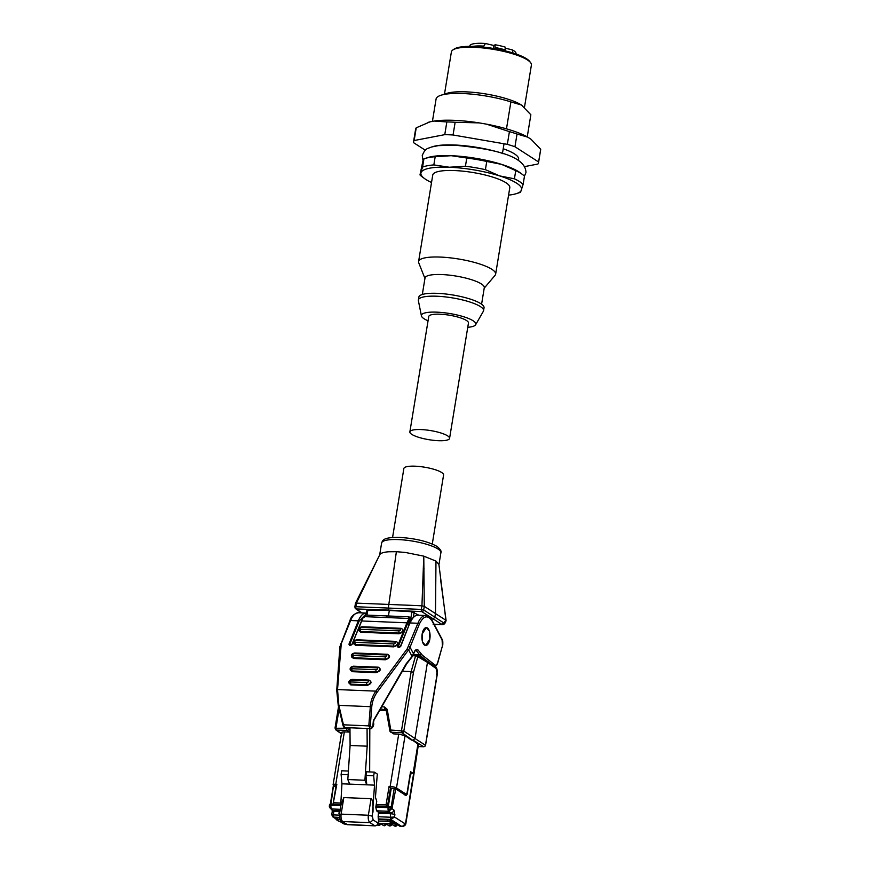 <?xml version="1.0" encoding="UTF-8"?>
<svg xmlns="http://www.w3.org/2000/svg" width="870" height="870" viewBox="0 0 870 870"><rect width="100%" height="100%" fill="white"/><g stroke="black" fill="none" stroke-linecap="round" stroke-linejoin="round"><path stroke-width="1.3" d="M378.167 557.909L356.417 603.117L421.939 605.792L423.777 556.147L405.387 552.461L396.383 551.7L388.324 607.88L388.792 610.098L421.798 611.632A1.805 0.794 -87.3 0 1 421.374 610.794A1.805 0.794 -87.3 0 1 421.352 609.413L423.679 609.968L424.277 606.346L445.94 620.299L438.915 564.456L435.979 561.096L435.489 613.328L434.826 617.374L432.945 619.038L431.205 618.961M446.092 620.451C445.396 623.246 444.157 624.66 442.373 624.703L421.798 611.632A1.805 1.522 -56.4 0 0 423.679 609.968L443.613 622.833L445.94 620.299M355.46 603.269L354.862 606.934L355.591 608.695A1.805 1.555 -54.6 0 1 355.025 607.151L355.841 606.727A1.805 0.848 92 0 0 355.873 608.086A1.805 0.848 92 0 0 356.341 608.946L388.792 610.098M436.359 674.13L437.175 673.706L425.495 745.024A1.805 1.566 121.9 0 1 423.614 746.688L418.1 746.493M341.475 733.606L336.505 730.071A1.805 0.848 -88 0 1 336.037 729.212A1.805 0.848 -88 0 1 336.005 727.853L339.093 709.017M412.88 655.73L415.566 655.85A1.805 0.794 -87.4 0 1 416.317 654.893A1.805 0.794 -87.4 0 1 416.502 654.958A1.805 1.544 120.2 0 1 417.828 656.752L413.467 672.347L411.162 671.618L401.516 730.539A1.805 0.794 92.7 0 0 401.538 731.92A1.805 0.794 92.7 0 0 401.962 732.757L417.937 743.991L413.13 773.365L410.553 771.712L407.084 792.875L406.029 794.114L396.492 787.97L405.05 735.694L411.456 740.087M389.945 731.061L390.804 730.039L403.843 731.083A1.805 1.522 123.6 0 1 401.962 732.757L391.261 732.257A1.805 1.533 124.2 0 1 390.543 732.029L390.543 732.029A1.805 1.533 124.2 0 1 389.945 731.061L386.193 710.159L385.019 709.159L384.551 706.94L387.215 709.354L390.804 730.039A1.805 0.794 92.7 0 0 391.261 732.257L393.675 733.899L398.721 734.106L405.05 735.694M329.599 806.022L330.981 805.294A3.001 1.37 92.3 0 0 331.013 807.512L331.731 808.959L330.426 808.502L329.328 806.729L329.502 804.424M349.968 727.788L350.099 745.481L367.183 746.177L364.911 780.249L366.781 784.827L365.944 775.453L366.553 771.799L374.296 772.114L377.308 774.061L375.448 797.279L376.753 801.303L375.796 807.132L376.547 810.796L388.781 811.297A3.001 1.37 -87.7 0 1 388.063 809.85L388.031 807.632L391.989 808.567L388.781 811.297L390.739 812.819A3.001 2.545 -52.2 0 0 393.947 810.09L391.989 808.567L395.774 788.949L406.083 795.582L406.758 794.343M392.566 537.486L403.865 468.506A20.119 4.633 9.3 0 1 415.088 466.189A20.119 4.633 9.3 0 1 443.58 475.009L432.281 543.989M423.298 568.338L424.027 568.36M424.277 606.346L423.777 556.147L435.979 561.096M422.146 634.067A8.95 4.078 -87.7 0 1 426.354 627.607A8.95 4.078 -87.7 0 1 429.834 639.015L425.615 645.551L422.515 641.897L422.124 634.056L426.354 627.542L429.465 631.196L429.856 639.037A8.95 4.078 -87.7 0 1 425.626 645.486A8.95 4.078 -87.7 0 1 422.146 634.067M370.283 725.895L371.773 706.69L370.315 706.679L368.815 725.885L342.889 724.775L344.933 727.581L370.305 728.614L368.815 725.885L370.283 725.895C371.958 728.397 372.904 727.537 373.11 723.318L373.415 720.143M370.337 728.614L370.305 728.614C371.077 729.745 374.883 725.341 373.404 722.731M378.58 557.104L379.994 554.353C381.093 552.994 383.985 552.135 388.662 551.776L396.383 551.7M356.417 603.117L355.602 603.519L356.428 603.117L355.841 606.727L421.352 609.413L421.939 605.792L424.255 606.336M361.452 612.861L355.591 608.695A1.805 1.555 -54.6 0 0 356.341 608.946L361.866 612.882M434.119 624.225L441.732 624.497L443.613 622.833M418.807 615.21L411.901 611.74L389.325 610.457L367.064 610.381M389.325 610.457L388.433 615.873M365.15 616.656L365.422 615.046L364.302 617.178M365.422 615.046L408.878 616.819L412.141 618.755M408.726 618.439L408.987 616.83L411.651 619.462M424.158 746.623A1.805 0.848 -87.9 0 1 423.81 746.754A1.805 0.848 -87.9 0 1 423.614 746.688L413.109 740.163L414.99 738.5L425.56 745.351A1.805 1.131 27.2 0 1 425.484 745.775L437.338 673.924C437.382 669.759 436.783 667.442 435.565 666.986L427.333 661.156M386.737 617.548L387.019 615.808M402.408 671.194L411.162 671.618L415.566 655.85A1.805 0.729 15.6 0 1 417.828 656.752L427.464 662.364L426.539 660.635L429.04 662.353M437.175 673.706L436.131 668.53L434.804 666.735M413.13 773.365A4.807 1.109 9.3 0 1 413.576 773.821L405.703 822.302A3.001 0.696 9.3 0 1 405.996 822.683L413.924 774.235L418.416 744.557L417.937 743.991M436.131 668.53L427.464 662.364L414.99 738.5L403.843 731.083L413.467 672.347M437.61 662.744L442.428 645.91L437.697 663.027C436.522 665.659 435.522 666.768 434.674 666.366L434.01 665.985A1.196 1.022 127.8 0 0 434.902 664.952C436 665.593 436.903 664.854 437.61 662.744L437.447 663.234M341.66 732.475L333.09 784.794A4.807 1.109 9.3 0 1 335.776 784.24L344.346 731.877L349.392 732.083L347.043 730.441A1.805 0.848 -88 0 1 346.532 728.223L348.739 729.375A1.805 1.544 124.8 0 1 347.043 730.441L336.505 730.071A1.805 1.555 125.4 0 1 335.766 729.821L341.431 733.856M344.346 731.877C341.899 731.866 341.16 732.279 342.127 733.116M410.172 774.909L412.086 772.864L413.576 773.821M330.991 804.076L333.384 786.393L335.885 786.186M389.782 730.843L393.675 733.899M379.635 710.431L386.28 710.703M349.392 732.083L350.001 731.996M398.721 734.106L390.151 786.469A1.196 0.544 92.3 0 0 390.478 787.948L395.774 788.949A1.196 1.033 122.8 0 0 396.492 787.97A4.807 1.109 9.3 0 0 390.151 786.469L389.086 786.426L386.062 804.88L376.231 804.478M410.325 774.92L407.138 794.353M410.531 772.69L412.086 772.864M442.428 645.91L442.08 639.852L432.183 621.169C427.801 614.59 423.527 615.558 419.373 624.062L410.042 647.236A12.017 8.428 152.1 0 1 408.596 649.792L412.086 656.393L415.12 650.314L417.524 649.401L422.428 655.262A1.196 1.022 127.8 0 1 421.145 656.361L426.942 660.852M353.709 666.213L378.232 667.181C381.538 669.171 380.81 670.998 376.025 672.651L351.991 671.673L350.512 667.899M357.004 639.82L395.948 641.375C399.265 643.365 398.525 645.192 393.751 646.856L355.286 645.279L353.807 641.505M362.257 626.77L401.211 628.325C404.517 630.315 403.789 632.142 399.004 633.806L360.539 632.229L359.06 628.455M354.96 653L387.498 654.294C390.804 656.284 390.064 658.111 385.29 659.775L353.242 658.459L351.752 654.686M352.459 679.426L368.967 680.068C372.284 682.058 371.544 683.885 366.77 685.538L350.74 684.886L349.262 681.112M400.439 646.606L400.776 646.247C398.982 648.009 397.916 647.965 397.568 646.116L406.953 622.822L361.55 620.962L352.165 644.257L349.707 645.138A1.196 0.837 152.1 0 1 349.696 644.529L359.082 621.223L366.357 613.687M334.439 786.589C333.71 786.001 334.265 785.708 336.103 785.73L333.047 804.163M336.103 785.73L336.842 784.283L335.776 784.24A1.196 0.544 -87.7 0 0 335.983 785.61M333.079 804.184L336.842 784.283M389.086 786.426L390.478 787.948L387.454 806.392L386.062 804.88M400.581 646.279L409.803 623.105L400.417 646.41L398.319 647.128A1.196 0.837 152.1 0 1 398.308 646.519L407.693 623.214L409.683 619.386L408.574 626.15M338.267 705.32L336.799 690.541L337.527 689.573L338.854 705.396L338.267 705.32L370.315 706.679C370.587 701.416 372.425 696.239 375.84 691.139L377.167 692.194L408.596 649.792L407.269 648.737L417.904 623.268L410.161 622.953A21.021 9.581 -87.7 0 1 418.035 615.177C414.751 615.199 412.01 617.841 409.803 623.105L400.776 646.247M409.683 619.386L409.302 618.472L363.899 616.612L363.214 617.482L363.899 616.612A21.021 9.581 92.3 0 0 361.55 620.962L351.969 644.289M336.799 690.541L337.527 689.573L375.84 691.139L407.269 648.737M329.795 804.804L331.176 804.087L340.757 804.478M332.122 814.461L333.319 814.896L333.884 811.438L331.731 808.959L340.29 809.317M335.505 818.213L332.71 816.799L335.505 818.605M391.25 788.448L388.314 806.425M375.992 805.914L388.227 806.425L392.185 807.36M393.479 821.628L393.381 822.204A3.001 0.696 9.3 0 1 393.675 822.585L391.337 820.258L387.378 819.312L390.847 819.453L390.358 817.234L378.135 816.723L378.504 812.319L390.739 812.819L390.358 817.234L394.512 817.017L390.847 819.453L401.505 826.315A3.001 2.577 -57.2 0 0 404.648 823.542L394.512 817.017L394.893 814.711L393.947 810.09M394.882 823.009L399.7 826.119A1.196 1.033 -57.2 0 0 400.167 826.261A4.807 2.186 92.3 0 0 400.722 826.446L402.06 826.5A4.807 2.186 -87.7 0 1 401.505 826.315L400.167 826.261L395.132 823.02L393.555 822.955M339.354 815.146L333.319 814.896L333.808 817.126L337.277 817.267L335.896 817.985M412.086 656.393L406.181 663.777L373.708 720.143M367.183 746.177L367.064 728.484M369.815 728.592L369.663 771.929M364.911 780.249L347.815 779.542L350.099 745.481M365.944 775.453L373.698 775.768L374.524 785.142L349.686 784.12L347.815 779.542M349.686 784.12L341.943 783.805L341.105 774.441L348.141 774.724M341.105 774.441L341.714 770.776L348.381 771.048M378.135 816.723L378.57 821.008L387.618 821.378A1.196 0.544 -87.7 0 1 387.291 819.888A3.001 0.696 9.3 0 1 391.25 820.834L391.337 820.258M375.394 825.793A1.805 0.826 -87.7 0 1 375.101 825.891A1.805 0.826 -87.7 0 1 374.894 825.815A3.001 2.577 -57.2 0 0 378.037 823.042L378.57 821.008M373.698 775.768L374.296 772.114M377.536 824.76L378.483 825.369A1.196 1.033 -57.2 0 0 379.733 824.26L373.143 819.888L372.316 816.18L374.524 785.142M376.547 810.796L378.504 812.319M340.583 807.523L341.943 783.805M372.98 812.188C373.263 803.956 372.632 799.465 371.077 798.682L343.835 797.572L341.062 804.598L339.441 814.461C338.995 817.137 339.713 819.377 341.595 821.193L346.499 824.347A3.001 2.577 -57.2 0 0 347.652 824.706A1.805 0.826 92.3 0 0 347.859 824.771A1.805 0.826 92.3 0 0 348.076 824.716M342.476 821.748L338.821 821.139L336.679 819.757A1.196 1.033 122.8 0 1 336.222 819.616L335.505 818.181A3.001 0.696 9.3 0 1 337.179 817.843L339.42 817.354M378.624 818.953L387.378 819.312L387.291 819.888L378.526 819.529M495.639 274.17L509.798 187.648A39.041 8.983 -170.7 0 0 506.003 182.765A39.041 8.983 -170.7 0 0 463.395 171.216A39.041 8.983 -170.7 0 0 432.749 175.033L418.59 261.555A39.041 8.983 9.3 0 1 440.35 257.074A39.041 8.983 9.3 0 1 491.833 269.287A39.041 8.983 9.3 0 1 495.639 274.17A39.041 8.983 9.3 0 1 495.073 275.322L484.209 288.166M424.941 278.465L418.742 262.827A39.041 8.983 9.3 0 1 418.59 261.555M422.32 294.495L425.017 277.998A30.026 6.917 9.3 0 1 441.764 274.55A30.026 6.917 9.3 0 1 481.36 283.935A30.026 6.917 9.3 0 1 484.285 287.698L481.588 304.195M508.58 195.13A51.047 11.756 -170.7 0 0 516.454 193.618A51.047 11.756 -170.7 0 0 521.554 190.008A51.047 11.756 -170.7 0 0 499.641 175.903A51.047 11.756 -170.7 0 0 449.366 167.236A51.047 11.756 -170.7 0 0 421.004 172.684A51.047 11.756 -170.7 0 0 424.538 178.567A51.047 11.756 -170.7 0 0 425.876 179.481A51.047 11.756 -170.7 0 0 431.531 182.504M516.454 193.618L519.39 192.683A54.049 12.441 -170.7 0 0 520.532 192.27L523.12 184.418L524.469 176.208A54.049 12.441 -170.7 0 0 522.381 174.413A54.049 12.441 -170.7 0 0 520.967 173.445A54.049 12.441 -170.7 0 0 515.758 170.607L514.42 178.807L499.641 175.903L485.406 169.661A54.049 12.441 -170.7 0 0 465.439 166.213L449.366 167.236L433.836 164.919A54.049 12.441 -170.7 0 0 422.57 167.083L419.982 174.946A54.049 12.441 -170.7 0 0 422.07 176.74L424.538 178.567M523.12 184.418A54.049 12.441 -170.7 0 0 519.629 181.645A54.049 12.441 -170.7 0 0 514.42 178.807M522.381 174.413L519.901 172.586A51.047 11.756 -170.7 0 0 518.574 171.673A51.047 11.756 -170.7 0 0 501.533 164.365L515.758 170.607M428.051 320.802A27.568 6.351 9.3 0 1 421.417 315.875L418.383 300.683A33.027 7.602 9.3 0 1 418.372 300.019L418.84 297.127A33.027 7.602 9.3 0 1 444.766 293.897A33.027 7.602 9.3 0 1 480.816 303.673A33.027 7.602 9.3 0 1 484.046 307.806L483.568 310.688A33.027 7.602 9.3 0 1 483.339 311.319L475.629 324.749A27.568 6.351 9.3 0 1 467.766 327.305M418.372 300.019A33.027 7.602 9.3 0 1 436.794 296.224A33.027 7.602 9.3 0 1 480.349 306.555A33.027 7.602 9.3 0 1 483.568 310.688M421.417 315.875A27.568 6.351 9.3 0 1 436.773 312.156A27.568 6.351 9.3 0 1 464.482 317.006A27.568 6.351 9.3 0 1 475.629 324.749M409.868 431.879L428.758 316.517A20.119 4.633 9.3 0 1 444.548 314.548A20.119 4.633 9.3 0 1 466.505 320.508A20.119 4.633 9.3 0 1 468.462 323.02L449.572 438.382A20.119 4.633 9.3 0 1 433.782 440.35A20.119 4.633 9.3 0 1 411.825 434.391A20.119 4.633 9.3 0 1 409.868 431.879A20.119 4.633 9.3 0 1 425.658 429.91A20.119 4.633 9.3 0 1 447.615 435.859A20.119 4.633 9.3 0 1 449.572 438.382M524.469 107.358L531.407 65.043A40.542 9.331 -170.7 0 0 530.624 62.673A40.542 9.331 -170.7 0 0 527.448 59.965A40.542 9.331 -170.7 0 0 487.929 48.535A40.542 9.331 -170.7 0 0 452.878 49.949A40.542 9.331 -170.7 0 0 451.389 51.939L444.483 94.123M530.624 62.673L529.656 61.4A39.335 9.059 -170.7 0 0 526.567 58.768A39.335 9.059 -170.7 0 0 488.222 47.676A39.335 9.059 -170.7 0 0 454.216 49.046L452.878 49.949M516.106 54.027L516.03 53.287A23.523 5.416 -170.7 0 0 513.735 50.699A23.523 5.416 -170.7 0 0 512.267 49.862L512.995 53.026M419.982 174.946L422.885 161.146L423.907 158.884L422.57 167.083M433.836 164.919L435.185 156.72A54.049 12.441 -170.7 0 0 425.06 158.47A54.049 12.441 -170.7 0 0 423.907 158.884M435.185 156.72L451.258 155.697L466.777 158.014L465.439 166.213M485.406 169.661L486.754 161.45A54.049 12.441 -170.7 0 0 466.777 158.014M486.754 161.45L501.533 164.365A51.047 11.756 -170.7 0 0 451.258 155.697A51.047 11.756 -170.7 0 0 427.986 157.535L425.06 158.47M503.056 153.762L502.458 153.37A48.046 11.06 -170.7 0 0 432.76 146.649M506.481 128.847L510.886 101.91L521.424 105.009L530.863 114.764L527.242 136.862M510.886 101.91A48.046 11.06 -170.7 0 0 440.959 95.254A48.046 11.06 -170.7 0 0 436.109 98.854L432.423 121.376M502.458 153.37L504.034 143.778M522.511 105.759L522.587 105.814A42.043 9.679 -170.7 0 0 522.511 105.759A42.043 9.679 -170.7 0 0 521.424 105.009A42.043 9.679 -170.7 0 0 484.242 93.71A42.043 9.679 -170.7 0 0 446.821 93.373L440.959 95.254M483.633 47.132L483.807 46.099A24.327 5.601 -170.7 0 0 472.791 46.404M504.948 50.797L505.1 49.895A24.327 5.601 -170.7 0 0 495.019 47.502L494.823 48.698M483.807 46.099L485.471 43.5A23.523 5.416 -170.7 0 0 470.148 45.131L469.582 46.371M485.471 43.5L493.834 45.479L493.344 48.448M505.1 49.895L505.296 47.154A23.523 5.416 -170.7 0 0 495.215 44.761L495.019 47.502M493.834 45.479L495.215 44.761M505.22 48.187L512.267 49.862M518.64 159.264A43.174 9.94 -170.7 0 0 503.219 148.748M425.289 150.206L413.457 142.593A63.358 14.583 9.3 0 1 413.511 142.049A63.358 14.583 9.3 0 1 414.142 140.527L444.766 134.654A63.358 14.583 9.3 0 1 453.063 134.991L507.34 144.344A63.358 14.583 9.3 0 1 514.953 146.747L538.606 161.983A63.358 14.583 9.3 0 1 538.563 162.527A63.358 14.583 9.3 0 1 537.932 164.038L524.827 166.561M538.606 161.983L540.694 149.259L531.015 139.243L527.84 137.188L517.03 134.023L514.953 146.747M507.34 144.344L509.418 131.631L486.493 124.149L479.196 122.887L455.14 122.268L453.063 134.991M444.766 134.654L446.843 121.93L434.152 121.05L430.041 121.833L416.23 127.814L414.142 140.527M427.844 122.463A57.181 13.159 9.3 0 1 428.083 122.387A57.181 13.159 9.3 0 1 430.041 121.833M434.152 121.05A57.181 13.159 9.3 0 1 479.196 122.887M486.493 124.149A57.181 13.159 9.3 0 1 527.84 137.188M538.563 162.527L540.651 149.803A63.358 14.583 -170.7 0 0 540.694 149.259M517.03 134.023A63.358 14.583 -170.7 0 0 509.418 131.631M455.14 122.268A63.358 14.583 -170.7 0 0 446.843 121.93M416.23 127.814A63.358 14.583 -170.7 0 0 415.588 129.326L413.511 142.049M379.679 554.919L381.615 543.032A30.026 6.917 9.3 0 1 398.362 539.585A30.026 6.917 9.3 0 1 440.883 552.744L438.937 564.663M421.374 610.794A1.805 1.131 27.2 0 0 422.983 611.186M354.96 606.825A1.805 1.131 27.2 0 0 355.873 608.086M424.854 746.21A1.805 1.131 27.2 0 0 425.484 745.775L423.81 746.754L418.089 746.547M335.189 728.277L346.532 728.223L346.825 727.657M335.124 727.951A1.805 1.131 27.2 0 0 336.037 729.212M401.538 731.92A1.805 1.131 27.2 0 0 403.147 732.312M442.08 639.852A1.196 0.837 -27.9 0 0 442.08 639.243C442.732 639.787 442.96 641.723 442.765 645.061L442.286 646.399M331.013 807.512A3.001 1.272 168.4 0 1 329.328 806.729M388.063 809.85A3.001 1.272 -11.6 0 0 391.989 808.567M367.01 615.09L367.858 609.935M411.901 611.74L410.901 617.809M410.662 621.191L411.01 619.092M413.315 617.374L414.142 612.306M419.09 656.274L421.145 656.361A21.021 9.581 -87.7 0 1 419.666 654.86L413.489 654.61M350.142 645.366L348.968 644.126C349.359 645.834 350.436 645.877 352.165 644.257M405.322 795.093A1.196 1.033 -57.2 0 0 406.029 794.114M434.902 664.952L422.428 655.262M381.745 706.81L384.551 706.94M366.455 613.078L366.226 613.056A21.021 9.581 92.3 0 0 358.342 620.832L359.082 621.223M340.605 644.398A1.196 0.663 21.9 0 1 341.268 643.68L350.599 620.506L358.342 620.832L348.968 644.126M350.392 645.507A1.196 0.837 152.1 0 1 349.707 645.138M340.844 803.032L333.819 802.738M349.99 730.245L348.739 729.375L349.555 727.766M390.478 787.948L394.034 788.568M415.338 650.379L416.154 650.412L419.666 654.86A1.196 0.946 -38.3 0 0 421.036 653.859M408.574 646.443A1.196 0.663 21.9 0 1 410.042 647.236L413.576 653.903L412.891 654.653M397.568 646.116L398.754 647.356M387.215 709.354L386.367 710.377M380.494 708.952L386.106 709.866M358.473 612.741A21.021 9.581 -87.7 0 0 350.599 620.506A1.196 0.663 -158.1 0 0 349.892 620.821C350.969 616.515 353.84 613.828 358.473 612.741L366.226 613.056M351.839 644.616L363.442 616.884M341.268 643.68L337.527 689.573M405.703 822.302L404.648 823.542M419.373 624.062A1.196 0.663 -158.1 0 0 417.904 623.268A21.021 9.581 92.3 0 1 425.778 615.503C428.355 615.688 430.487 617.385 432.172 620.56L442.08 639.243M432.183 621.169A1.196 0.837 -27.9 0 0 432.172 620.56M417.524 649.401A1.196 0.946 141.7 0 1 416.154 650.412A3.001 1.37 -87.7 0 0 415.61 650.042M415.12 650.314A1.196 0.685 23.3 0 1 415.153 650.749L415.523 650.031M339.985 646.986A1.196 0.783 4.2 0 1 340.714 646.018M342.889 724.775L338.289 705.418M353.862 666.366A1.805 0.826 92.3 0 0 353.546 666.202C351.012 666.692 349.892 667.79 350.175 669.519A2.947 2.066 -27.9 0 0 352.024 670.933L351.991 671.673M352.872 666.866L376.906 667.856A1.805 0.826 -87.7 0 1 377.58 667.192L353.546 666.202A1.805 0.826 92.3 0 0 352.872 666.866C351.241 667.431 350.991 668.051 352.111 668.736A1.805 0.826 92.3 0 0 352.024 670.933L376.058 671.923L376.025 672.651M352.111 668.736L376.155 669.715A1.805 0.826 -87.7 0 0 376.058 671.923A2.947 2.066 -27.9 0 0 379.189 670.433A2.947 2.066 -27.9 0 0 379.255 667.834L377.58 667.192M357.157 639.972A1.805 0.826 92.3 0 0 356.841 639.809C354.308 640.298 353.187 641.397 353.481 643.126A2.947 2.066 -27.9 0 0 355.319 644.539L355.286 645.279M356.167 640.472L394.621 642.049A1.805 0.826 -87.7 0 1 395.295 641.386L356.841 639.809A1.805 0.826 92.3 0 0 356.167 640.472C354.536 641.038 354.286 641.658 355.417 642.343A1.805 0.826 92.3 0 0 355.319 644.539L393.784 646.116L393.751 646.856M355.417 642.343L393.871 643.909A1.805 0.826 -87.7 0 0 393.784 646.116A2.947 2.066 -27.9 0 0 396.916 644.626A2.947 2.066 -27.9 0 0 396.97 642.027L395.295 641.386M362.42 626.922A1.805 0.826 92.3 0 0 362.094 626.759C359.56 627.248 358.44 628.347 358.734 630.076A2.947 2.066 -27.9 0 0 360.571 631.489L360.539 632.229M361.42 627.422L399.885 628.999A1.805 0.826 -87.7 0 1 400.559 628.336L362.094 626.759A1.805 0.826 92.3 0 0 361.42 627.422C359.788 627.988 359.538 628.608 360.669 629.293A1.805 0.826 92.3 0 0 360.571 631.489L399.036 633.066L399.004 633.806M360.669 629.293L399.134 630.859A1.805 0.826 -87.7 0 0 399.036 633.066A2.947 2.066 -27.9 0 0 402.168 631.576A2.947 2.066 -27.9 0 0 402.223 628.977L400.559 628.336M355.112 653.152A1.805 0.826 92.3 0 0 354.786 652.989C352.263 653.479 351.143 654.577 351.426 656.306A2.947 2.066 -27.9 0 0 353.274 657.72L353.242 658.459M354.112 653.653L386.16 654.969A1.805 0.826 -87.7 0 1 386.835 654.305L354.786 652.989A1.805 0.826 92.3 0 0 354.112 653.653C352.491 654.218 352.241 654.838 353.361 655.523A1.805 0.826 92.3 0 0 353.274 657.72L385.323 659.036L385.29 659.775M353.361 655.523L385.41 656.828A1.805 0.826 -87.7 0 0 385.323 659.036A2.947 2.066 -27.9 0 0 388.455 657.546A2.947 2.066 -27.9 0 0 388.509 654.947L386.835 654.305M352.611 679.579A1.805 0.826 92.3 0 0 352.296 679.416C349.762 679.905 348.642 681.014 348.935 682.732A2.947 2.066 -27.9 0 0 350.773 684.146L350.74 684.886M351.621 680.079L367.64 680.742A1.805 0.826 -87.7 0 1 368.314 680.068L352.296 679.416A1.805 0.826 92.3 0 0 351.621 680.079C349.99 680.644 349.74 681.275 350.871 681.949A1.805 0.826 92.3 0 0 350.773 684.146L366.803 684.81L366.77 685.538M350.871 681.949L366.89 682.602A1.805 0.826 -87.7 0 0 366.803 684.81A2.947 2.066 -27.9 0 0 369.935 683.32A2.947 2.066 -27.9 0 0 369.989 680.721L368.314 680.068M407.693 623.214L406.953 622.822A21.021 9.581 -87.7 0 1 409.302 618.472M340.692 805.696L330.981 805.294L331.176 804.087M330.426 808.502L332.383 810.014A3.001 2.545 -52.2 0 0 333.688 810.481L340.05 810.742M332.079 809.687L332.209 811.775A3.001 0.696 9.3 0 1 333.884 811.438L339.267 811.656L338.919 813.787L339.55 813.82M342.301 821.791L345.792 824.031L344.455 823.977A4.807 2.186 92.3 0 0 345.009 824.162L343.302 823.618A3.001 2.577 -57.2 0 0 344.455 823.977L340.942 821.726M388.227 806.425L388.031 807.632L375.796 807.132M378.7 813.265L390.935 813.765A3.001 0.696 9.3 0 1 394.893 814.711M394.186 788.568L391.185 806.925M371.773 706.69C372.273 701.34 374.078 696.5 377.167 692.194M343.476 724.84L338.854 705.396M376.155 669.715C377.787 669.15 378.037 668.53 376.906 667.856M393.871 643.909C395.502 643.354 395.752 642.723 394.621 642.049M399.134 630.859C400.755 630.304 401.005 629.673 399.885 628.999M385.41 656.828C387.041 656.263 387.291 655.643 386.16 654.969M366.89 682.602C368.521 682.036 368.771 681.417 367.64 680.742M339.898 811.677L339.267 811.656M377.417 824.901L377.906 825.228A1.196 1.033 -57.2 0 0 378.374 825.369A4.807 2.186 92.3 0 0 378.928 825.554L379.037 825.554A4.807 2.186 -87.7 0 1 378.483 825.369L377.504 824.803M380.44 823.346L383.931 825.597L380.331 823.346M385.888 823.575L389.271 825.815L385.78 823.564M391.337 823.792L394.828 826.043L391.228 823.792M345.009 824.162L346.303 824.216A4.807 2.186 -87.7 0 1 345.792 824.031A1.196 1.033 -57.2 0 0 345.999 824.02M377.906 825.228L378.928 825.554A4.807 2.186 92.3 0 0 378.983 825.554M380.081 823.335L383.355 825.445A1.196 1.033 -57.2 0 0 383.822 825.586A4.807 2.186 92.3 0 0 384.377 825.771A4.807 2.186 92.3 0 0 384.431 825.782M383.355 825.445L384.486 825.782A4.807 2.186 -87.7 0 1 383.931 825.597A1.196 1.033 -57.2 0 0 385.182 824.488L383.616 823.477M385.53 823.553L388.803 825.673A1.196 1.033 -57.2 0 0 389.271 825.815A4.807 2.186 92.3 0 0 389.825 826A4.807 2.186 92.3 0 0 389.912 826L389.379 825.815A1.196 1.033 -57.2 0 0 390.63 824.706L389.064 823.705M390.978 823.781L394.251 825.891A1.196 1.033 -57.2 0 0 394.719 826.032A4.807 2.186 92.3 0 0 395.274 826.217A4.807 2.186 92.3 0 0 395.361 826.217L394.828 826.043A1.196 1.033 -57.2 0 0 396.078 824.934L393.403 823.205M393.381 822.204L391.25 820.834A1.196 1.033 -57.2 0 1 389.988 821.943L392.131 823.324L393.381 822.204M381.006 823.933L379.733 824.26M386.454 824.162L385.182 824.488M391.902 824.379L390.63 824.706M397.351 824.608L396.078 824.934M387.618 821.378L389.988 821.943M392.131 823.324L391.304 823.749A1.196 0.544 92.3 0 0 391.435 823.803A1.196 0.544 92.3 0 0 391.598 823.76M391.304 823.749L378.222 823.216L391.435 823.803L393.675 822.585M338.821 821.139A1.196 1.033 122.8 0 1 338.354 820.997L342.541 821.791M336.679 819.757L340.061 819.431M339.528 817.941L337.179 817.843A1.196 0.544 92.3 0 0 337.506 819.322M373.143 819.888L370 822.661L374.894 825.815L347.652 824.706L341.605 821.193M339.735 814.842L341.116 814.124C340.703 817.724 341.247 820.192 342.758 821.552L370 822.661C368.488 821.313 367.945 818.833 368.358 815.233L372.316 816.18M371.077 798.682L368.358 815.233L341.116 814.124L343.835 797.572M381.615 543.032C382.756 540.814 382.06 537.073 399.776 537.421C415.523 538.432 427.931 541.434 437.012 546.414C440.416 549.285 441.71 551.395 440.883 552.744M355.471 603.236L378.58 557.094M446.092 620.43L440.492 578.865M442.373 624.703L433.162 624.366M366.129 615.068L366.933 610.164M426.778 660.743L417.143 655.143L413.413 654.762M335.766 729.821L335.026 728.059L338.528 706.668M405.115 795.332C406.214 795.408 406.899 794.636 407.203 793.027L410.662 771.864M333.982 786.447L333.09 784.794M344.933 727.581C344.052 727.701 343.346 726.787 342.845 724.83L338.223 705.385L336.733 690.236L339.909 646.682L349.892 620.821M373.426 722.916L373.926 720.273L406.736 663.745L412.119 656.828L415.153 650.749M418.035 615.177L425.778 615.503M330.339 804.097L333.264 786.241M332.71 816.799L331.742 814.625L332.209 811.775M343.302 823.618L340.192 821.617M402.06 826.5C404.626 826.185 405.942 824.912 405.996 822.683M388.803 825.673L390.706 825.88L392.152 824.543M394.251 825.891L396.154 826.108L397.601 824.76M335.505 818.181L335.603 817.604M400.722 826.446L399.7 826.119M381.256 824.097L379.037 825.554M386.704 824.314L384.486 825.782M336.222 819.616L338.354 820.997M378.591 820.954L378.211 823.27C378.548 824.26 377.515 825.13 375.101 825.891L346.499 824.347M423.016 160.776L422.254 155.545C425.571 147.248 428.41 148.748 431.346 147.041L438.208 145.649L454.379 145.17C485.699 148.161 525.665 154.055 525.969 172.532L524.447 176.186"/></g></svg>
